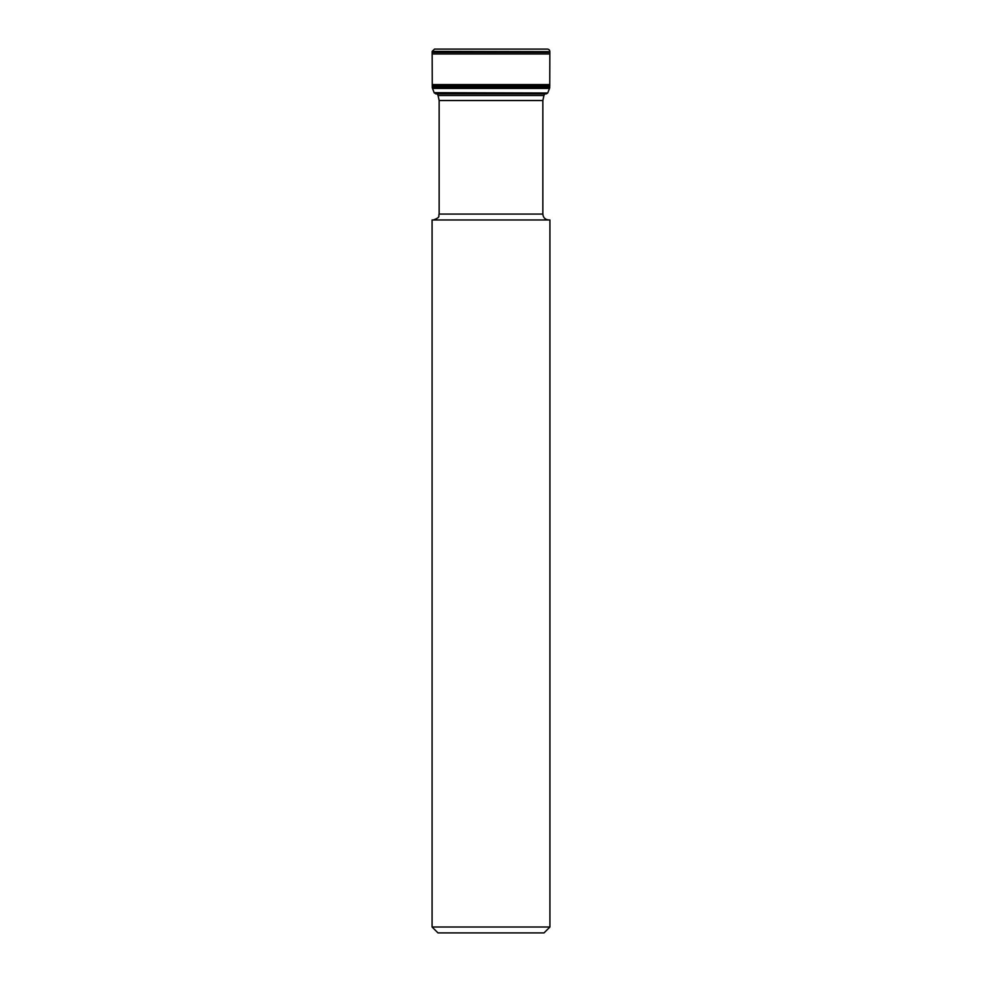 <?xml version="1.0" encoding="UTF-8"?>
<svg xmlns="http://www.w3.org/2000/svg" width="982" height="982" viewBox="0 0 982 982"><rect width="100%" height="100%" fill="white"/><g stroke="black" fill="none" stroke-linecap="round" stroke-linejoin="round"><path stroke-width="1.47" d="M432.301 86.735L549.699 86.735L549.736 87.779L432.264 87.779L432.154 51.383L434.51 49.1L547.502 49.1L434.498 49.1M436.88 93.585L434.277 92.995L432.264 87.779M432.24 86.551L549.699 86.735M549.92 927.008L544.028 932.9L437.972 932.9L432.08 927.008L549.92 927.008L549.92 219.968L432.08 219.968L432.08 927.008M548.742 219.968C545.157 219.624 543.193 217.66 542.85 214.076L542.85 100.52L543.954 95.536L438.046 95.536L437.272 93.879M432.154 52.427L549.846 52.427L549.76 84.575L432.24 84.575M432.154 53.973L549.846 53.973M432.154 51.641L549.846 51.641L549.846 52.427M432.154 51.383L549.846 51.641M434.277 92.995L547.723 92.995L546.311 93.879L435.689 93.879M434.167 92.676L547.723 92.995M432.485 88.417L549.515 88.417L547.833 92.676M549.748 87.533L432.252 87.533M549.76 84.575L549.76 86.22L432.24 86.22M549.773 85.434L432.227 85.434M542.85 100.52L439.15 100.52L439.15 214.076L542.85 214.076M549.846 51.383C549.65 50.045 548.864 49.272 547.502 49.1M549.736 87.779L549.515 88.417M543.954 95.536L544.728 93.879M439.15 214.076C438.021 215.819 441.311 217.169 433.258 219.968M438.046 95.536L439.15 100.52"/></g></svg>
